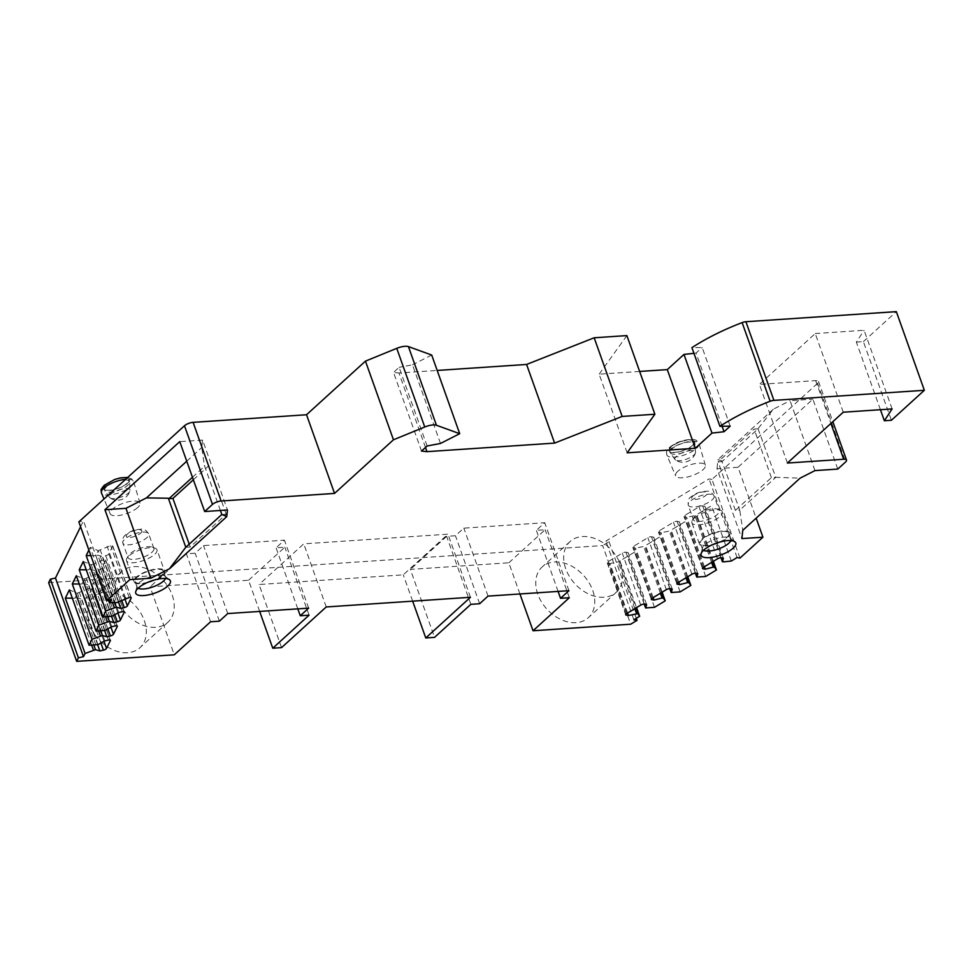 <?xml version="1.0" encoding="UTF-8"?>
<svg xmlns="http://www.w3.org/2000/svg" width="973" height="973" viewBox="0 0 973 973"><rect width="100%" height="100%" fill="white"/><g stroke="black" fill="none" stroke-linecap="round" stroke-linejoin="round"><path stroke-width="0.73" stroke-dasharray="4.87 3.65" d="M165.398 578.509A15.094 5.181 160.4 0 0 165.483 576.916A15.094 5.181 160.4 0 0 164.79 576.004A15.094 5.181 160.4 0 0 152.919 576.04A15.094 5.181 160.4 0 0 139.175 582.791A15.094 5.181 -19.6 0 0 136.998 585.904L135.685 591.803M138.117 588.215A15.094 5.181 -19.6 0 1 137.047 587.047A15.094 5.181 -19.6 0 1 136.998 585.904M148.31 582.097A15.094 5.181 -19.6 0 1 135.04 581.404A15.094 5.181 -19.6 0 1 137.169 577.159A15.094 5.181 160.4 0 1 152.408 570.044A15.094 5.181 160.4 0 1 163.476 571.285A15.094 5.181 160.4 0 1 161.348 575.542A15.094 5.181 -19.6 0 1 153.625 580.2M162.223 575.481A16.188 5.558 -19.6 0 1 145.877 583.107A16.188 5.558 -19.6 0 1 134.006 581.781A16.188 5.558 -19.6 0 1 136.281 577.22A16.188 5.558 160.4 0 1 152.639 569.582A16.188 5.558 160.4 0 1 164.51 570.92A16.188 5.558 160.4 0 1 162.223 575.481M156.981 549.794A16.188 5.558 160.4 0 1 154.707 554.355A16.188 5.558 -19.6 0 1 138.348 561.993A16.188 5.558 -19.6 0 1 126.478 560.655A16.188 5.558 -19.6 0 1 126.855 558.368A16.188 5.558 -19.6 0 1 128.764 556.094A16.188 5.558 160.4 0 1 155.242 548.249A16.188 5.558 160.4 0 1 156.981 549.794L164.51 570.92M153.88 548.444L148.699 533.873A13.719 4.719 160.4 0 0 138.64 532.742A13.719 4.719 160.4 0 0 124.775 539.212A13.719 4.719 -19.6 0 0 122.841 543.08C121.868 540.295 122.744 537.558 125.481 534.858C132.51 530.103 133.204 529.981 141.231 529.166C143.846 528.643 146.327 530.212 148.699 533.873A13.719 4.719 160.4 0 1 146.765 537.741A13.719 4.719 -19.6 0 1 132.9 544.211A13.719 4.719 -19.6 0 1 122.841 543.08L128.035 557.638A13.719 4.719 -19.6 0 0 138.093 558.77A13.719 4.719 -19.6 0 0 151.946 552.299A13.719 4.719 160.4 0 0 153.88 548.444A13.719 4.719 160.4 0 0 152.408 547.13A13.719 4.719 160.4 0 0 129.968 553.783A13.719 4.719 -19.6 0 0 128.351 555.705L126.855 558.368M128.035 557.638A13.719 4.719 -19.6 0 1 128.351 555.705M703.515 550.304A15.094 5.181 160.4 0 1 702.457 549.125A15.094 5.181 160.4 0 1 702.409 547.981A15.094 5.181 160.4 0 1 704.574 544.88A15.094 5.181 -19.6 0 1 718.317 538.13A15.094 5.181 -19.6 0 1 730.2 538.081A15.094 5.181 -19.6 0 1 730.881 539.006A15.094 5.181 -19.6 0 1 730.796 540.587M730.881 539.006L728.874 533.374A15.094 5.181 -19.6 0 0 717.819 532.122A15.094 5.181 -19.6 0 0 702.567 539.237A15.094 5.181 160.4 0 0 700.451 543.493A15.094 5.181 160.4 0 0 713.708 544.175M719.035 542.289A15.094 5.181 160.4 0 0 726.758 537.619A15.094 5.181 -19.6 0 0 728.874 533.374M729.908 532.997A16.188 5.558 -19.6 0 0 718.05 531.672A16.188 5.558 -19.6 0 0 701.691 539.297A16.188 5.558 160.4 0 0 699.417 543.858A16.188 5.558 160.4 0 0 711.275 545.196A16.188 5.558 160.4 0 0 727.634 537.558A16.188 5.558 -19.6 0 0 729.908 532.997L722.392 511.883A16.188 5.558 -19.6 0 1 720.117 516.444A16.188 5.558 160.4 0 1 703.759 524.082A16.188 5.558 160.4 0 1 691.888 522.744A16.188 5.558 160.4 0 1 692.265 520.446A16.188 5.558 160.4 0 1 694.175 518.183A16.188 5.558 -19.6 0 1 720.652 510.339A16.188 5.558 -19.6 0 1 722.392 511.883M693.433 519.728A13.719 4.719 160.4 0 1 693.761 517.782A13.719 4.719 160.4 0 1 695.367 515.86A13.719 4.719 -19.6 0 1 717.819 509.22A13.719 4.719 -19.6 0 1 719.29 510.521A13.719 4.719 -19.6 0 1 717.356 514.389A13.719 4.719 160.4 0 1 703.491 520.859A13.719 4.719 160.4 0 1 693.433 519.728L688.252 505.169A13.719 4.719 160.4 0 0 698.31 506.301A13.719 4.719 160.4 0 0 712.163 499.83A13.719 4.719 -19.6 0 0 714.097 495.962A13.719 4.719 -19.6 0 0 704.051 494.831A13.719 4.719 -19.6 0 0 690.185 501.302A13.719 4.719 160.4 0 0 688.252 505.169C687.838 500.779 688.726 498.042 690.891 496.948C697.921 492.18 698.614 492.058 706.629 491.243C709.244 490.733 711.737 492.302 714.097 495.962L719.29 510.521M787.4 463.039L759.39 384.384L815.666 380.613A6.58 2.262 -19.6 0 1 818.512 381.452A6.58 2.262 -19.6 0 1 817.588 383.301L845.598 461.956M843.25 412.211L815.24 333.557L759.39 384.384M892.107 408.928L864.109 330.273L815.24 333.557M880.431 409.718L856.349 342.095L864.109 330.273M856.349 342.095L863.392 341.62L891.402 420.275M863.392 341.62L896.34 311.64M739.966 558.088L711.956 479.434L817.588 383.301M837.777 469.071L812.881 399.161L738.033 467.271L756.155 518.147M730.188 426.15L702.178 347.495L691.925 347.665M722.1 426.283L696.036 353.077L702.178 347.495M693.944 353.321L696.036 353.077M627.147 452.834L599.149 374.179L639.65 371.455M626.88 335.588L599.149 374.179M425.493 447.483L398.966 373L437.181 370.445M421.528 451.083L393.518 372.428L398.966 373M427.111 445.999L399.112 367.344L393.518 372.428M440.489 443.457L412.479 364.802L399.112 367.344M431.696 355.036L412.479 364.802M80.577 526.77L83.483 520.847L78.837 521.893M48.65 582.705L602.652 545.561L630.662 624.216M711.956 479.434L709.062 478.886L605.863 541.122L609.037 541.706L602.652 545.561M137.716 507.529A15.811 5.437 -19.6 0 1 121.893 514.948A15.811 5.437 -19.6 0 1 110.204 513.768A15.811 5.437 -19.6 0 1 112.394 509.22A15.811 5.437 -19.6 0 1 128.497 501.74A15.811 5.437 -19.6 0 1 139.978 503.175A15.811 5.437 -19.6 0 1 137.716 507.529M677.792 471.309A15.811 5.437 160.4 0 0 675.603 475.858A15.811 5.437 160.4 0 0 687.291 477.038A15.811 5.437 160.4 0 0 703.126 469.606A15.811 5.437 160.4 0 0 705.376 465.252A15.811 5.437 160.4 0 0 693.907 463.829A15.811 5.437 160.4 0 0 677.792 471.309M126.964 483.386A13.172 4.524 -19.6 0 1 113.659 489.601A13.172 4.524 -19.6 0 1 104.002 488.519A13.172 4.524 -19.6 0 1 105.85 484.809A13.172 4.524 160.4 0 1 119.156 478.594A13.172 4.524 160.4 0 1 128.813 479.677A13.172 4.524 160.4 0 1 126.964 483.386M130.114 490.27A10.898 3.746 160.4 0 0 122.549 488.908A10.898 3.746 160.4 0 0 111.056 494.15A10.898 3.746 -19.6 0 0 109.681 497.544A10.898 3.746 -19.6 0 0 110.144 497.981A10.898 3.746 -19.6 0 0 118.779 497.799A10.898 3.746 -19.6 0 0 128.509 492.983A10.898 3.746 160.4 0 0 130.029 490.903A10.898 3.746 160.4 0 0 130.114 490.27L129.591 482.061A13.172 4.524 160.4 0 1 127.645 485.332A13.172 4.524 -19.6 0 1 114.948 491.401A13.172 4.524 -19.6 0 1 104.902 490.854A13.172 4.524 -19.6 0 1 104.695 490.465A13.172 4.524 -19.6 0 1 106.543 486.743A13.172 4.524 160.4 0 1 119.849 480.54A13.172 4.524 160.4 0 1 129.506 481.623L128.813 479.677M694.223 441.766A13.172 4.524 -19.6 0 0 684.566 440.684A13.172 4.524 -19.6 0 0 671.261 446.887A13.172 4.524 160.4 0 0 669.412 450.596A13.172 4.524 160.4 0 0 679.057 451.691A13.172 4.524 160.4 0 0 692.362 445.476A13.172 4.524 -19.6 0 0 694.223 441.766L694.917 443.712A13.172 4.524 -19.6 0 1 695.002 444.15A13.172 4.524 -19.6 0 1 693.056 447.422A13.172 4.524 160.4 0 1 680.358 453.491A13.172 4.524 160.4 0 1 670.312 452.944A13.172 4.524 160.4 0 1 670.093 452.542A13.172 4.524 160.4 0 1 671.954 448.833A13.172 4.524 -19.6 0 1 685.26 442.618A13.172 4.524 -19.6 0 1 694.917 443.712M675.554 460.059A10.898 3.746 160.4 0 1 675.092 459.633A10.898 3.746 160.4 0 1 676.454 456.228A10.898 3.746 -19.6 0 1 687.947 450.986A10.898 3.746 -19.6 0 1 695.525 452.36A10.898 3.746 -19.6 0 1 695.44 452.98A10.898 3.746 -19.6 0 1 693.907 455.06A10.898 3.746 160.4 0 1 684.189 459.876A10.898 3.746 160.4 0 1 675.554 460.059A13.172 13.172 0 0 0 695.44 452.98M220.397 510.472L204.366 465.447L201.788 447.519L202.579 440.088L227.475 509.998M202.579 440.088L179.762 441.62M186.743 461.214L201.788 447.519M192.472 477.281L204.975 465.897L204.366 465.447M193.359 479.798L208.927 465.641L204.975 465.897M185.794 547.264L190.197 546.972L226.222 514.194L221.82 514.486M226.222 514.194L208.927 465.641M190.197 546.972L189.2 544.175M111.494 599.49L83.483 520.847M88.884 550.073L90.209 547.349L108.988 600.061M90.854 555.619L95.804 555.656L98.273 550.633L90.209 547.349M112.54 602.652L95.804 555.656L97.835 555.206L102.201 556.459L105.765 555.656A2.749 0.949 160.4 0 0 108.867 553.941L112.673 546.157A2.749 0.949 160.4 0 0 112.722 545.817A2.749 0.949 160.4 0 0 110.691 545.598L98.273 550.633L116.772 602.579M118.803 602.117L100.304 550.171M125.626 598.346L107.127 546.388M118.487 602.19L102.201 556.459M114.717 602.615L97.835 555.206M109.815 616.76L91.316 564.814L83.264 561.53M86.22 569.825L88.859 569.837L91.316 564.814L103.746 559.779A2.749 0.949 160.4 0 1 105.765 559.998L124.264 611.944M105.595 616.833L88.859 569.837L90.89 569.387L95.257 570.64L98.82 569.837A2.749 0.949 160.4 0 0 101.922 568.123L105.729 560.339A2.749 0.949 160.4 0 0 105.765 559.998M111.859 616.298L93.359 564.352M118.682 612.528L100.183 560.57M111.542 616.371L95.257 570.64M107.772 616.797L90.89 569.387M102.87 630.942L84.371 578.996L76.32 575.712M79.275 584.007L81.914 584.019L84.371 578.996L96.801 573.961A2.749 0.949 160.4 0 1 98.82 574.179L117.319 626.125M98.638 631.015L81.914 584.019L83.946 583.569L88.312 584.822L91.863 584.019A2.749 0.949 160.4 0 0 94.977 582.304L98.784 574.52A2.749 0.949 160.4 0 0 98.82 574.179M104.914 630.48L86.415 578.534M111.737 626.709L93.238 574.763M104.598 630.553L88.312 584.822M100.827 630.978L83.946 583.569M95.926 645.123L77.426 593.177L69.375 589.893M72.318 598.188L74.957 598.2L77.426 593.177L89.844 588.142A2.749 0.949 160.4 0 1 91.876 588.361L110.375 640.307M91.693 645.196L74.957 598.2L77.001 597.75L81.355 599.003L84.919 598.2A2.749 0.949 160.4 0 0 88.02 596.485L91.839 588.701A2.749 0.949 160.4 0 0 91.876 588.361M97.957 644.661L79.458 592.715M104.792 640.891L86.293 588.945M97.641 644.734L81.355 599.003M93.882 645.16L77.001 597.75M519.935 593.968L508.83 562.783L410.351 569.387L434.554 637.364M259.657 611.421L248.553 580.236L150.073 586.841L174.276 654.817M281.55 647.629L259.073 584.505L403.284 574.836L447.969 534.177L303.758 543.846L259.073 584.505M412.661 601.168L403.284 574.836M89.334 624.228A34.298 24.897 -132.3 0 1 93.724 597.021A34.298 24.897 -132.3 0 1 144.284 620.543A34.298 24.897 -132.3 0 1 139.893 647.75A34.298 24.897 -132.3 0 1 89.334 624.228M537.789 594.15A34.298 24.897 -132.3 0 1 542.18 566.943A34.298 24.897 -132.3 0 1 592.739 590.465A34.298 24.897 -132.3 0 1 588.349 617.685A34.298 24.897 -132.3 0 1 537.789 594.15M117.259 598.809A34.298 24.897 -132.3 0 1 121.649 571.601A34.298 24.897 -132.3 0 1 172.209 595.123A34.298 24.897 -132.3 0 1 167.818 622.331A34.298 24.897 -132.3 0 1 117.259 598.809M565.714 568.743A34.298 24.897 -132.3 0 1 570.105 541.523A34.298 24.897 -132.3 0 1 620.665 565.058A34.298 24.897 -132.3 0 1 616.274 592.265A34.298 24.897 -132.3 0 1 565.714 568.743M508.83 562.783L545.135 529.75L536.342 530.334L544.722 522.72L463.829 528.144L455.449 535.758L446.656 536.354L410.351 569.387M248.553 580.236L284.858 547.203L276.064 547.799L284.444 540.173L203.552 545.598L195.172 553.223L186.378 553.807L150.073 586.841M470.859 604.33L446.656 536.354M479.653 603.734L455.449 535.758M488.032 596.108L463.829 528.144M568.925 590.684L544.722 522.72M558.101 591.414L536.342 530.334M569.339 597.726L545.135 529.75M210.582 621.783L186.378 553.807M219.375 621.188L195.172 553.223M227.755 613.562L203.552 545.598M308.648 608.137L284.444 540.173M297.811 608.867L276.064 547.799M309.061 615.179L284.858 547.203M609.037 541.706L636.306 618.305M633.861 619.777L605.863 541.122M654.501 607.322L634.797 551.983L619.935 560.934L636.561 607.614M662.151 592.18L645.537 545.512L660.387 536.549L645.537 545.512M680.103 591.9L660.387 536.549M687.753 576.746L671.127 530.078L685.989 521.114L671.127 530.078M705.693 576.466L685.989 521.114M713.343 561.324L696.717 514.644L711.579 505.68L696.717 514.644M731.282 561.032L711.579 505.68M737.072 557.541L709.062 478.886M634.797 551.983L619.935 560.934M646.85 608.186L628.351 556.228L627.086 555.997L628.132 552.603L625.907 552.19A2.749 0.949 160.4 0 0 622.258 553.138L608.222 561.603A2.749 0.949 160.4 0 0 607.225 562.82A2.749 0.949 160.4 0 0 607.748 563.136L609.962 563.562L619.278 561.701L635.783 608.089M634.81 608.672L618.001 561.47M627.585 613.026L609.962 563.562M646.631 604.549L628.132 552.603M644.223 604.111L627.086 555.997M661.385 592.654L644.868 546.279L635.564 548.127L633.338 547.714A2.749 0.949 160.4 0 1 632.815 547.385L651.314 599.332M672.452 592.752L653.953 540.793L652.676 540.562L653.722 537.169L651.496 536.755A2.749 0.949 160.4 0 0 647.848 537.704L633.812 546.169A2.749 0.949 160.4 0 0 632.815 547.385M660.399 593.238L643.591 546.035M653.175 597.592L635.564 548.127M672.221 589.127L653.722 537.169M669.813 588.677L652.676 540.562M686.974 577.22L670.458 530.844L661.154 532.693L658.928 532.28A2.749 0.949 160.4 0 1 658.405 531.951L676.904 583.897M698.042 577.317L679.543 525.371L678.266 525.128L679.312 521.735L677.099 521.321A2.749 0.949 160.4 0 0 673.438 522.27L659.402 530.735A2.749 0.949 160.4 0 0 658.405 531.951M686.001 577.804L669.193 530.601M678.777 582.17L661.154 532.693M697.811 573.693L679.312 521.735M695.403 573.255L678.266 525.128M712.564 561.786L696.048 515.41L686.743 517.259L684.53 516.845A2.749 0.949 160.4 0 1 684.007 516.517L702.506 568.475M723.632 561.883L705.133 509.937L703.868 509.694L704.914 506.313L702.688 505.899A2.749 0.949 160.4 0 0 699.04 506.848L685.004 515.301A2.749 0.949 160.4 0 0 684.007 516.517M711.591 562.37L694.783 515.179M704.367 566.736L686.743 517.259M723.413 558.259L704.914 506.313M721.005 557.821L703.868 509.694M326.235 606.957L303.758 543.846M470.446 597.288L447.969 534.177M738.033 467.271L716.992 468.682L741.888 538.592M722.039 461.591L718.086 461.859L754.111 429.081L758.076 428.813L722.039 461.591L739.772 510.12L735.381 510.411L771.407 477.634L775.797 477.329L739.772 510.12L742.776 530.321M722.307 461.08L717.977 459.584L716.992 468.682M758.076 428.813L775.797 477.329L800.086 478.169M814.96 470.604L790.064 400.694L812.881 399.161M758.332 428.302L773.353 409.195L790.064 400.694M773.353 409.195L717.977 459.584M735.381 510.411L718.086 461.859M771.407 477.634L754.111 429.081M140.635 533.18A8.234 2.834 160.4 0 0 138.227 529.811A8.234 2.834 160.4 0 0 127.451 534.068A8.234 2.834 -19.6 0 0 129.847 537.437A8.234 2.834 -19.6 0 0 140.635 533.18M692.849 496.145A8.234 2.834 -19.6 0 1 703.637 491.9A8.234 2.834 -19.6 0 1 706.045 495.269A8.234 2.834 160.4 0 1 695.257 499.514A8.234 2.834 160.4 0 1 692.849 496.145M815.666 380.613L830.918 423.437M139.978 503.175L133.605 481.55A17.064 5.862 160.4 0 1 131.173 486.245A17.064 5.862 -19.6 0 1 114.084 494.26A17.064 5.862 -19.6 0 1 101.472 492.995M127.706 477.415L132 479.105L133.605 481.55A17.064 5.862 160.4 0 0 125.639 479.3M127.439 483.362A13.768 4.731 160.4 0 0 123.413 477.719A13.768 4.731 160.4 0 0 105.376 484.834A13.768 4.731 -19.6 0 0 109.402 490.477A13.768 4.731 -19.6 0 0 127.439 483.362M705.376 465.252L699.015 443.627A17.064 5.862 -19.6 0 0 686.622 442.083A17.064 5.862 -19.6 0 0 669.242 450.171A17.064 5.862 160.4 0 0 666.87 455.072A17.064 5.862 160.4 0 0 679.495 456.349A17.064 5.862 160.4 0 0 696.571 448.334A17.064 5.862 -19.6 0 0 699.015 443.627C697.726 440.878 695.622 439.492 692.691 439.455C683.727 439.455 676.028 442.095 669.606 447.398C665.252 452.919 666.602 451.095 666.87 455.072L675.603 475.858M670.774 446.923A13.768 4.731 -19.6 0 1 688.823 439.808A13.768 4.731 -19.6 0 1 692.849 445.439A13.768 4.731 160.4 0 1 674.8 452.567A13.768 4.731 160.4 0 1 670.774 446.923M129.19 597.544L110.691 545.598M130.966 597.519L112.673 546.157M124.836 598.784L108.867 553.941M121.734 600.499L105.765 555.656M122.245 611.725L103.746 559.779M124.021 611.701L105.729 560.339M117.891 612.966L101.922 568.123M114.778 614.681L98.82 569.837M115.3 625.907L96.801 573.961M117.064 625.882L98.784 574.52M110.934 627.147L94.977 582.304M107.833 628.862L91.863 584.019M108.344 640.088L89.844 588.142M110.119 640.064L91.839 588.701M103.989 641.329L88.02 596.485M100.888 643.044L84.919 598.2M625.919 614.182L607.748 563.136M626.721 613.549L608.222 561.603M640.757 605.084L622.258 553.138M644.406 604.136L625.907 552.19M651.509 598.76L633.338 547.714M652.311 598.115L633.812 546.169M666.347 589.65L647.848 537.704M669.996 588.701L651.496 536.755M677.111 583.326L658.928 532.28M677.901 582.681L659.402 530.735M691.937 574.228L673.438 522.27M695.598 573.279L677.099 521.321M702.701 567.891L684.53 516.845M703.503 567.259L685.004 515.301M717.539 558.794L699.04 506.848M721.188 557.845L702.688 505.899M164.79 576.004L169.545 579.738M135.04 581.404L137.047 587.047M163.476 571.285L165.483 576.916M126.478 560.655L134.006 581.781M152.408 547.13L155.242 548.249M730.2 538.081L734.943 541.827M702.409 547.981L701.095 553.88M702.457 549.125L700.451 543.493M699.417 543.858L691.888 522.744M717.819 509.22L720.652 510.339M693.761 517.782L692.265 520.446M818.512 381.452L832.839 421.674M110.204 513.768L103.989 499.003M104.695 490.465L104.002 488.519M109.681 497.544L104.902 490.854M110.144 497.981A13.172 13.172 0 0 0 130.029 490.903M669.412 450.596L670.093 452.542M695.525 452.36L695.002 444.15M675.092 459.633L670.312 452.944M112.722 545.817L131.221 597.763M121.649 571.601L93.724 597.021M167.818 622.331L139.893 647.75M570.105 541.523L542.18 566.943M616.274 592.265L588.349 617.685M607.225 562.82L625.724 614.766"/><path stroke-width="1.46" d="M636.306 618.305L637.047 620.36L633.861 619.777L639.65 616.286L637.777 613.659L628.461 615.508L626.247 615.094A2.749 0.949 160.4 0 1 625.724 614.766A2.749 0.949 160.4 0 1 626.721 613.549L640.757 605.084A2.749 0.949 160.4 0 1 644.406 604.136L646.631 604.549L645.586 607.943L654.501 607.322L665.24 600.852L663.367 598.225L662.09 597.981L654.063 600.073L651.837 599.66A2.749 0.949 160.4 0 1 651.314 599.332A2.749 0.949 160.4 0 1 652.311 598.115L666.347 589.65A2.749 0.949 160.4 0 1 669.996 588.701L672.221 589.127L671.175 592.508L680.103 591.9L690.83 585.418L688.957 582.791L687.692 582.559L679.653 584.639L677.427 584.226A2.749 0.949 160.4 0 1 676.904 583.897A2.749 0.949 160.4 0 1 677.901 582.681L691.937 574.228A2.749 0.949 160.4 0 1 695.598 573.279L697.811 573.693L696.765 577.074L705.693 576.466L716.432 569.983L714.547 567.356L713.282 567.125L705.243 569.205L703.029 568.791A2.749 0.949 160.4 0 1 702.506 568.475A2.749 0.949 160.4 0 1 703.503 567.259L717.539 558.794A2.749 0.949 160.4 0 1 721.188 557.845L723.413 558.259L722.367 561.652L723.632 561.883L731.282 561.032L737.072 557.541L739.966 558.088L762.929 537.181L741.888 538.592L742.776 530.321L800.086 478.169L814.96 470.604L837.777 469.071L845.598 461.956A6.58 2.262 160.4 0 0 846.522 460.107A6.58 2.262 160.4 0 0 843.676 459.256L787.4 463.039L843.25 412.211L892.107 408.928L884.36 420.75L880.431 409.718M637.047 620.36L630.662 624.216L533.034 630.759L569.339 597.726L560.545 598.31L568.925 590.684L488.032 596.108L479.653 603.734L470.859 604.33L434.554 637.364L425.76 637.96L470.446 597.288L326.235 606.957L281.55 647.629L272.756 648.213L309.061 615.179L300.268 615.763L308.648 608.137L227.755 613.562L219.375 621.188L210.582 621.783L174.276 654.817L76.66 661.36L78.387 657.821L83.483 656.678L85.052 653.479L95.5 649.696L99.854 650.949L103.418 650.146A2.749 0.949 160.4 0 0 106.519 648.432L110.326 640.66A2.749 0.949 160.4 0 0 110.375 640.307A2.749 0.949 160.4 0 0 108.344 640.088L104.792 640.891L97.957 644.661L89.078 645.245L91.997 639.297L102.445 635.515L106.811 636.768L110.363 635.965A2.749 0.949 160.4 0 0 113.464 634.25L117.283 626.478A2.749 0.949 160.4 0 0 117.319 626.125A2.749 0.949 160.4 0 0 115.3 625.907L111.737 626.709L104.914 630.48L96.023 631.063L98.942 625.116L109.39 621.333L113.756 622.586L117.307 621.783A2.749 0.949 160.4 0 0 120.421 620.069L124.228 612.297A2.749 0.949 160.4 0 0 124.264 611.944A2.749 0.949 160.4 0 0 122.245 611.725L118.682 612.528L111.859 616.298L102.98 616.882L105.887 610.935L116.334 607.152L120.701 608.405L124.264 607.602A2.749 0.949 160.4 0 0 127.366 605.887L131.173 598.115A2.749 0.949 160.4 0 0 131.221 597.763A2.749 0.949 160.4 0 0 129.19 597.544L116.772 602.579L109.925 602.701L111.494 599.49L106.848 600.536L129.823 579.64L150.851 578.23L169.46 568.767L226.77 516.614L227.475 509.998L204.658 511.53L212.479 504.415L184.469 425.76A6.58 2.262 -19.6 0 1 193.104 422.355L306.531 414.753L334.542 493.408L221.102 501.01A6.58 2.262 160.4 0 0 212.479 504.415M393.457 439.784L424.751 427.001A10.971 3.77 160.4 0 1 436.439 425.262L408.429 346.607A10.971 3.77 160.4 0 0 396.753 348.346L365.459 361.129L393.457 439.784L334.542 493.408M436.439 425.262L459.706 433.69L440.489 443.457L427.111 445.999L421.528 451.083L426.977 451.654L554.598 443.104L622.173 416.432L654.878 414.243L627.147 452.834L695.294 448.261L711.981 433.082L724.046 431.732L730.188 426.15L719.935 426.32L691.925 347.665A109.767 37.716 160.4 0 1 742.131 322.61A5.485 1.885 160.4 0 1 745.902 321.722L773.912 400.377A5.485 1.885 160.4 0 0 770.142 401.265A109.767 37.716 160.4 0 0 719.935 426.32M884.36 420.75L891.402 420.275L924.35 390.295L773.912 400.377M167.782 586.038A18.39 6.312 160.4 0 0 169.545 579.738A18.39 6.312 160.4 0 0 155.072 579.799A18.39 6.312 160.4 0 0 138.324 588.02A18.39 6.312 160.4 0 0 135.685 591.803A18.39 6.312 160.4 0 0 147.434 595.075A18.39 6.312 160.4 0 0 167.782 586.038M703.734 550.098A18.39 6.312 -19.6 0 1 720.482 541.876A18.39 6.312 -19.6 0 1 734.943 541.827A18.39 6.312 -19.6 0 1 733.192 548.127A18.39 6.312 -19.6 0 1 712.832 557.152A18.39 6.312 -19.6 0 1 701.095 553.88A18.39 6.312 -19.6 0 1 703.734 550.098M138.117 588.215A15.094 5.181 -19.6 0 0 150.134 587.777A15.094 5.181 -19.6 0 0 163.355 581.173A15.094 5.181 160.4 0 0 165.398 578.509M153.625 580.2A15.094 5.181 -19.6 0 1 148.31 582.097M730.796 540.587A15.094 5.181 -19.6 0 1 728.765 543.262A15.094 5.181 160.4 0 1 715.532 549.867A15.094 5.181 160.4 0 1 703.515 550.304M713.708 544.175A15.094 5.181 160.4 0 0 719.035 542.289M924.35 390.295L896.34 311.64L745.902 321.722M756.155 518.147L762.929 537.181M724.046 431.732L722.1 426.283M711.981 433.082L683.97 354.427L693.944 353.321M695.294 448.261L667.296 369.606L683.97 354.427M639.65 371.455L667.296 369.606M654.878 414.243L626.88 335.588L594.175 337.789L622.173 416.432M554.598 443.104L526.588 364.449L594.175 337.789M426.977 451.654L425.493 447.483M437.181 370.445L526.588 364.449M459.706 433.69L431.696 355.036L408.429 346.607M365.459 361.129L306.531 414.753M184.469 425.76L78.837 521.893L106.848 600.536M76.66 661.36L48.65 582.705L50.389 579.178L55.473 578.023L80.577 526.77M129.823 579.64L104.926 509.73L179.762 441.62L204.658 511.53M220.397 510.472L221.82 514.486L226.77 516.614M221.82 514.486L185.794 547.264L169.46 568.767M150.851 578.23L125.955 508.32L146.412 497.908L186.743 461.214M185.794 547.264L168.341 498.237L146.412 497.908M104.926 509.73L125.955 508.32M168.341 498.237L168.949 498.687L192.472 477.281M168.949 498.687L172.902 498.419L193.359 479.798M189.2 544.175L172.902 498.419M105.887 610.935L86.183 555.583L88.884 550.073M102.98 616.882L83.264 561.53L79.239 569.764L86.22 569.825M98.942 625.116L79.239 569.764M96.023 631.063L76.32 575.712L72.282 583.946L79.275 584.007M91.997 639.297L72.282 583.946M89.078 645.245L69.375 589.893L65.337 598.127L72.318 598.188M85.052 653.479L65.337 598.127M83.483 656.678L55.473 578.023M109.925 602.701L108.988 600.061M86.183 555.583L90.854 555.619M120.701 608.405L118.487 602.19M116.334 607.152L114.717 602.615M114.303 607.614L112.54 602.652M113.756 622.586L111.542 616.371M109.39 621.333L107.772 616.797M107.358 621.796L105.595 616.833M106.811 636.768L104.598 630.553M102.445 635.515L100.827 630.978M100.414 635.977L98.638 631.015M99.854 650.949L97.641 644.734M95.5 649.696L93.882 645.16M93.457 650.159L91.693 645.196M50.389 579.178L78.387 657.821M533.034 630.759L519.935 593.968M272.756 648.213L259.657 611.421M425.76 637.96L412.661 601.168M560.545 598.31L558.101 591.414M300.268 615.763L297.811 608.867M665.24 600.852L662.151 592.18M690.83 585.418L687.753 576.746M716.432 569.983L713.343 561.324M639.65 616.286L636.561 607.614M637.777 613.659L635.783 608.089M636.5 613.416L634.81 608.672M628.461 615.508L627.585 613.026M645.586 607.943L644.223 604.111M663.367 598.225L661.385 592.654M662.09 597.981L660.399 593.238M654.063 600.073L653.175 597.592M671.175 592.508L669.813 588.677M688.957 582.791L686.974 577.22M687.692 582.559L686.001 577.804M679.653 584.639L678.777 582.17M696.765 577.074L695.403 573.255M714.547 567.356L712.564 561.786M713.282 567.125L711.591 562.37M705.243 569.205L704.367 566.736M722.367 561.652L721.005 557.821M830.918 423.437L843.676 459.256M770.142 401.265L742.131 322.61M424.751 427.001L396.753 348.346M221.102 501.01L193.104 422.355M103.989 499.003L101.472 492.995A17.064 5.862 -19.6 0 1 103.831 488.081A17.064 5.862 160.4 0 1 125.639 479.3M127.366 605.887L124.836 598.784M124.264 607.602L121.734 600.499M120.421 620.069L117.891 612.966M117.307 621.783L114.778 614.681M113.464 634.25L110.934 627.147M110.363 635.965L107.833 628.862M106.519 648.432L103.989 641.329M103.418 650.146L100.888 643.044M626.247 615.094L625.919 614.182M651.837 599.66L651.509 598.76M677.427 584.226L677.111 583.326M703.029 568.791L702.701 567.891M832.839 421.674L846.522 460.107M101.472 492.995C101.204 489.005 99.854 490.83 104.196 485.32L114.717 479.47L120.275 477.901L127.706 477.415"/></g></svg>
